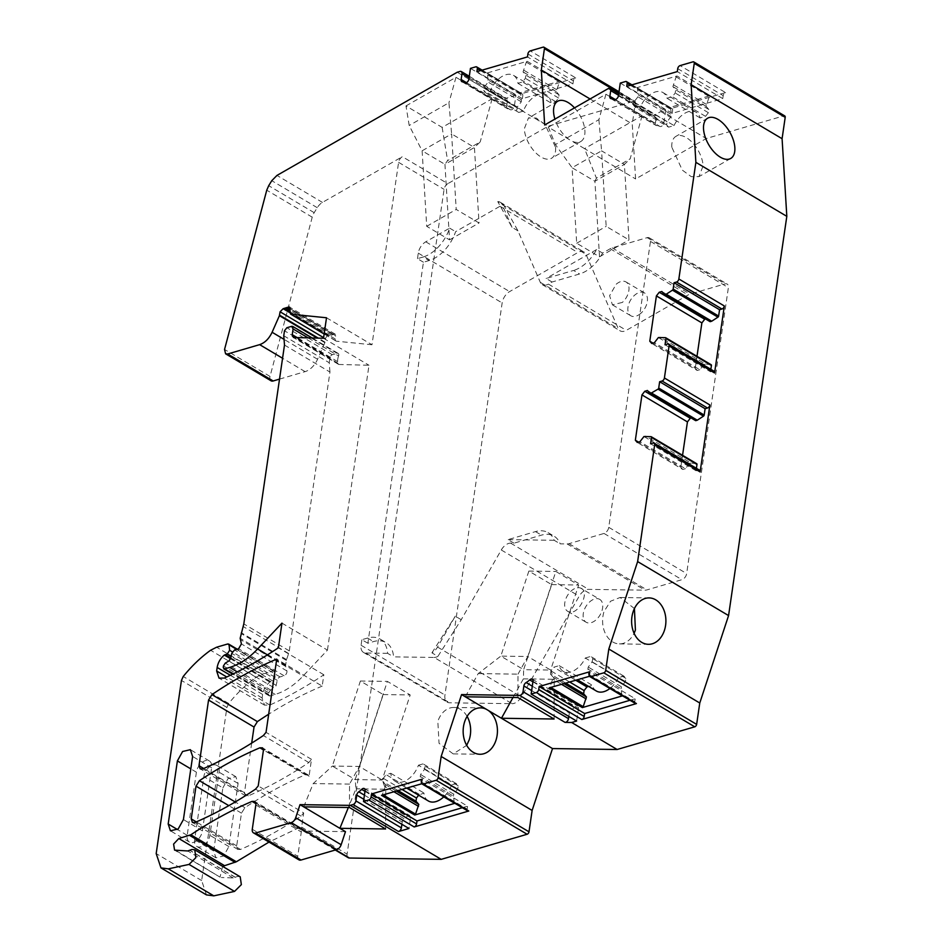 <?xml version="1.0" encoding="UTF-8"?>
<svg xmlns="http://www.w3.org/2000/svg" width="943" height="943" viewBox="0 0 943 943"><rect width="100%" height="100%" fill="white"/><g stroke="black" fill="none" stroke-linecap="round" stroke-linejoin="round"><path stroke-width="0.71" stroke-dasharray="4.71 3.54" d="M461.233 619.716L455.269 616.168L437.54 647.051A11.045 6.849 120.7 0 1 431.929 652.851L437.894 656.387L461.233 619.716L501.275 549.981A11.057 6.849 120.7 0 1 510.634 543.121L513.97 543.168L541.459 535.141A33.146 20.557 120.7 0 1 554.071 536.19A33.146 20.557 120.7 0 1 560.166 543.84L567.132 543.934A11.057 6.86 120.7 0 0 569.042 543.663L604.027 533.443A5.528 3.43 120.7 0 0 608.754 527.337L650.47 241.408A5.528 3.43 120.7 0 0 649.279 237.825A5.528 3.43 120.7 0 0 647.169 237.648L612.184 247.868A11.057 6.86 120.7 0 0 610.204 248.728L602.577 253.089A33.146 20.557 120.7 0 1 579.556 273.977L552.068 282.016L548.425 284.102A11.057 6.849 120.7 0 1 542.237 284.609A11.057 6.849 120.7 0 1 540.315 282.346L517.966 230.846L503.727 205.15A11.057 6.849 120.7 0 0 499.967 206.281L455.61 231.672A33.146 20.557 120.7 0 1 429.077 260.563L423.442 262.213L367.853 643.244L373.499 641.594A33.146 20.557 120.7 0 1 386.1 642.643A33.146 20.557 120.7 0 1 393.573 656.858L434.145 657.448L512.049 703.69L449.634 702.794A11.045 6.849 120.7 0 1 447.336 702.17A11.045 6.849 120.7 0 1 444.943 695.015L502.147 302.927A11.045 6.849 120.7 0 1 509.621 291.587L577.859 252.524A11.045 6.849 120.7 0 1 584.047 252.017A11.045 6.849 120.7 0 1 585.968 254.268L618.219 328.588A11.045 6.849 120.7 0 0 620.14 330.852A11.045 6.849 120.7 0 0 626.329 330.345L688.107 294.97A11.045 6.849 120.7 0 1 690.087 294.11L725.073 283.89A5.528 3.43 120.7 0 1 727.171 284.067A5.528 3.43 120.7 0 1 728.373 287.65L686.657 573.58A5.528 3.43 120.7 0 1 681.919 579.686L646.933 589.905A11.045 6.849 120.7 0 1 645.036 590.177L588.538 589.363A11.045 6.849 120.7 0 0 579.179 596.224L521.408 696.842A11.045 6.849 120.7 0 1 512.049 703.69M437.894 656.387A11.057 6.849 120.7 0 1 434.145 657.448M513.97 543.168L508.006 539.632L535.494 531.604A33.146 20.557 120.7 0 1 548.107 532.642A33.146 20.557 120.7 0 1 554.201 540.292L560.166 543.84M431.929 652.851L455.269 616.168M367.853 643.244L361.888 639.708L367.534 638.057A33.146 20.557 120.7 0 1 380.135 639.095A33.146 20.557 120.7 0 1 387.608 653.322L393.573 656.858M423.442 262.213L417.478 258.665L423.112 257.015L429.077 260.563M417.478 258.665L418.279 253.137A11.045 6.849 120.7 0 1 425.764 241.809L449.646 228.135A33.146 20.557 120.7 0 1 423.112 257.015M449.646 228.135L455.61 231.672M517.966 230.846L512.002 227.298L497.763 201.602L503.727 205.15M552.068 282.016L546.103 278.468L573.592 270.441L579.556 273.977M602.577 253.089L596.613 249.553A33.146 20.557 120.7 0 1 573.592 270.441M281.969 623.123L327.445 650.116L303.092 676.001A60.776 37.685 120.7 0 1 275.179 694.402L270.028 695.899A2.216 1.367 120.7 0 1 269.191 695.828A2.216 1.367 120.7 0 1 268.708 694.402L268.932 692.905A2.758 1.709 120.7 0 1 270.759 690.087L274.378 687.954L228.901 660.96M284.491 345.044L329.956 372.037L289.277 650.882A11.068 6.86 120.7 0 1 288.641 653.511L286.554 659.593A3.324 2.063 120.7 0 0 286.354 660.383L285.646 665.251A3.324 2.063 120.7 0 0 285.694 666.43L286.872 670.921A3.312 2.063 120.7 0 1 284.079 675.766L280.036 676.944A3.312 2.051 120.7 0 0 277.242 680.351L276.169 685.349A2.758 1.709 120.7 0 1 274.378 687.954M329.956 372.037L329.237 362.749L329.967 357.774A2.758 1.709 120.7 0 1 332.337 354.721L337.123 353.33A2.77 1.709 120.7 0 1 338.172 353.413A2.77 1.709 120.7 0 1 338.572 355.959L308.09 337.865M327.445 650.116L368.996 365.259L339.032 364.481A2.805 1.745 120.7 0 1 338.49 364.316A2.805 1.745 120.7 0 1 337.865 363.208L337.7 361.664A11.116 6.896 120.7 0 1 338.572 355.959M206.434 894.883L201.661 880.573L226.909 707.439L228.701 703.478C237.106 693.105 246.217 684.359 256.048 677.263L262.083 674.21L273.211 670.956L274.543 671.911L275.108 677.274L272.716 680.999L269.804 682.072C265.902 685.361 263.51 689.486 262.625 694.449L262.119 697.973L264.5 705.128L269.839 705.058C287.933 696.853 305.945 686.763 323.85 674.775L322.188 686.103L276.723 659.11M323.85 674.775L278.374 647.782M323.52 338.266L368.996 365.259M326.514 317.767L371.99 344.761L398.594 162.349A5.528 3.43 120.7 0 1 402.343 156.679L447.807 183.673A5.528 3.43 120.7 0 0 444.07 189.343L347.083 854.146A5.528 3.43 120.7 0 0 348.285 857.729M345.468 831.643L303.964 831.042A5.528 3.43 120.7 0 1 302.809 830.736A5.528 3.43 120.7 0 1 301.619 827.152L303.693 812.937L258.217 785.943M251.687 743.119L244.461 792.686L245.699 795.868L248.28 795.868C268.566 787.146 288.747 776.042 308.832 762.533L311.508 759.351L309.021 776.36L263.557 749.367M311.508 759.351L266.032 732.357M283.76 335.755L329.237 362.749M322.188 686.103A387.172 240.076 -59.3 0 0 268.684 714.205M309.021 776.36L307.925 774.804L305.355 774.792C285.116 783.374 264.948 794.336 244.885 807.691L241.467 813.149L236.693 845.871L237.895 849.454L240.477 849.454C260.763 840.732 280.943 829.628 301.017 816.131L303.693 812.937M298.943 859.851A5.528 3.43 120.7 0 1 297.752 856.268L301.3 831.974A5.528 3.43 120.7 0 0 301.206 829.946L300.098 828.402L297.54 828.39L269.014 842.075M222.607 866.358L220.049 877.131L175.881 850.515M240.217 876.813L237.459 876.448L233.227 877.957L221.357 877.509M236.563 649.373L273.211 670.956L227.746 643.963M222.866 787.9L228.076 778.494L235.821 776.667L238.084 783.456L228.878 846.555L223.668 855.961L215.923 857.8L213.66 851.01L222.866 787.9L203.853 776.619L194.647 839.73A10.479 6.495 -59.3 0 0 196.91 846.508A10.479 6.495 -59.3 0 0 204.655 844.68A10.479 6.495 -59.3 0 0 209.876 835.274L219.082 772.176A10.479 6.495 -59.3 0 0 216.819 765.386A10.479 6.495 -59.3 0 0 209.075 767.213A10.479 6.495 -59.3 0 0 203.853 776.619M371.99 344.761L336.557 341.201A3.312 2.051 120.7 0 1 335.991 341.024A3.312 2.051 120.7 0 1 335.26 338.997L335.637 335.743L290.161 308.75M271.054 380.795A5.528 3.43 120.7 0 1 270.028 376.434L312.227 217.173A11.092 6.872 120.7 0 1 314.184 212.67L317.249 207.684A11.151 6.907 120.7 0 1 322.447 202.415L402.343 156.679M279.517 379.11L305.108 371.636A16.573 10.279 120.7 0 0 317.567 359.259L324.875 342.674A2.77 1.709 120.7 0 0 325.064 342.156L325.547 338.785A2.77 1.709 120.7 0 1 328.612 335.696A5.552 3.442 120.7 0 0 330.003 335.602L331.688 335.107A5.54 3.442 120.7 0 0 332.903 334.541L333.374 334.246A2.77 1.709 120.7 0 1 335.024 334.058A2.77 1.709 120.7 0 1 335.637 335.743M543.121 47.15L634.061 101.137L548.154 126.232L447.807 183.673M634.061 101.137A2.216 1.367 120.7 0 1 634.898 101.207A2.216 1.367 120.7 0 1 635.382 102.634L632.258 124.016L635.606 178.958L706.26 138.515L783.881 115.836A2.216 1.367 120.7 0 1 784.729 115.906M599.088 599.053A13.308 8.251 120.7 0 1 599.724 599.371A13.308 8.251 120.7 0 1 600.314 614.53A13.308 8.251 120.7 0 1 586.782 622.569A13.308 8.251 120.7 0 1 586.145 622.25A13.308 8.251 120.7 0 1 585.556 607.103A13.308 8.251 120.7 0 1 599.088 599.053M640.757 313.394A13.308 8.251 120.7 0 1 630.855 315.775A13.308 8.251 120.7 0 1 634.521 295.289A13.308 8.251 120.7 0 1 644.434 292.896A13.308 8.251 120.7 0 1 640.757 313.394M235.267 877.379L189.791 850.386M401.895 824.288L402.225 822.072A3.312 2.051 120.7 0 1 404.252 818.807A14.923 9.253 120.7 0 0 407.117 816.402A3.312 2.051 120.7 0 1 409.828 815.589A3.312 2.051 120.7 0 1 410.547 817.734L408.967 828.496M462.329 807.715L467.575 806.182L422.099 779.189M454.962 803.271L454.88 803.295A1.108 0.684 120.7 0 0 454.962 803.271L421.981 783.692M467.74 810.933A2.758 1.709 120.7 0 1 467.139 809.141L467.575 806.182M568.829 716.432L569.336 712.955A3.312 2.051 120.7 0 1 571.611 709.537A14.923 9.253 120.7 0 0 575.147 706.896A3.312 2.051 120.7 0 1 577.753 706.166A3.312 2.051 120.7 0 1 578.472 708.323L576.609 721.053M629.971 700.272L635.217 698.739L589.74 671.746M635.382 703.49A2.758 1.709 120.7 0 1 634.78 701.698L635.217 698.739M696.417 468.317L696.064 470.769L698.468 470.074A2.758 1.709 120.7 0 1 699.517 470.156M696.064 470.769L650.587 443.776M696.571 463.673L691.042 463.048L645.566 436.055M691.042 463.048L689.427 463.52L643.963 436.526M689.427 463.52L685.408 468.695L639.932 441.701M685.408 468.695L682.803 469.461L637.327 442.467M682.803 469.461L680.822 467.209L638.541 442.114M680.822 467.209L682.555 455.304M691.16 417.985L692.881 417.478L647.405 390.485M692.881 417.478L695.686 420.672M665.027 344.784L710.503 371.778L712.908 371.082A2.758 1.709 120.7 0 1 713.957 371.165M710.503 371.778L710.857 369.326M711.01 364.682L705.482 364.057L660.006 337.064M705.482 364.057L703.879 364.528L658.403 337.535M703.879 364.528L699.847 369.703L654.383 342.71M699.847 369.703L697.242 370.469L651.766 343.476M697.242 370.469L695.262 368.218L652.98 343.122M695.262 368.218L696.995 356.324M705.6 318.993L707.321 318.486L661.845 291.493M707.321 318.486L710.126 321.681M620.27 83.078L665.746 110.072L660.784 111.522L706.26 138.515M725.568 92.591L670.968 108.539A2.758 1.709 120.7 0 1 672.017 108.634A2.758 1.709 120.7 0 1 672.618 110.414L672.182 113.372L722.762 98.591L723.198 95.644A2.758 1.709 120.7 0 1 725.568 92.591L680.092 65.597M722.762 98.591L677.298 71.597M672.182 113.372L626.706 86.379M637.374 88.206A1.108 0.684 120.7 0 0 636.714 87.746L676.98 75.982L710.15 95.679L669.884 107.443A1.108 0.684 120.7 0 1 670.556 107.903L671.404 114.539L638.234 94.854L637.374 88.206L670.556 107.903M665.746 110.072L663.884 122.802A3.312 2.051 120.7 0 1 662.269 125.749A3.312 2.051 120.7 0 1 659.829 126.386A14.923 9.253 120.7 0 0 656.8 125.655A3.312 2.051 120.7 0 1 656.069 125.466A3.312 2.051 120.7 0 1 655.361 123.321L656.187 117.616A3.312 2.051 120.7 0 0 655.479 115.47A3.312 2.051 120.7 0 0 653.617 115.624L660.784 111.522M574.511 107.879A23.21 12.271 -119.8 0 1 584.884 130.688A23.21 12.271 -119.8 0 1 580.758 141.533A23.21 12.271 -119.8 0 1 571.423 140.849L548.39 127.175L605.936 94.241L642.089 115.694L584.542 148.64L635.606 178.958M605.936 94.241L598.911 119.667L555.392 144.574L548.402 127.175L544.665 124.971M569.36 139.623A23.21 12.271 -119.8 0 1 569.348 139.611A23.21 12.271 -119.8 0 1 554.908 119.101M642.089 115.694L630.16 158.848L596.424 178.168L584.554 148.64L571.423 140.849A23.21 12.271 -119.8 0 1 571.411 140.837M590.082 98.968L632.258 124.016M457.214 72.246L548.154 126.232M515.927 95.373L505.483 98.426A3.312 2.051 120.7 0 1 506.745 98.52A3.312 2.051 120.7 0 1 507.464 100.677L506.615 106.488A3.312 2.051 120.7 0 0 507.334 108.634A3.312 2.051 120.7 0 0 507.829 108.81A14.923 9.253 120.7 0 1 510.08 109.577A14.923 9.253 120.7 0 1 510.222 109.671A3.312 2.051 120.7 0 0 510.257 109.694A3.312 2.051 120.7 0 0 512.709 109.105A3.312 2.051 120.7 0 0 514.359 106.135L515.927 95.373L470.451 68.379M575.737 77.892L521.137 93.852A2.758 1.709 120.7 0 1 522.198 93.935A2.758 1.709 120.7 0 1 522.787 95.726L522.363 98.673L572.943 83.903L573.379 80.945A2.758 1.709 120.7 0 1 575.737 77.892L530.272 50.898M572.943 83.903L527.467 56.91M522.363 98.673L476.887 71.68M490.23 91.412L523.4 111.097A19.886 12.33 120.7 0 1 546.657 95.043A19.886 12.33 120.7 0 1 551.101 103.011L555.722 101.655L558.562 98.001L559.022 94.807L556.229 91.612L559.47 81.888A1.108 0.684 120.7 0 1 560.331 80.98L520.064 92.744A1.108 0.684 120.7 0 1 520.725 93.204L521.302 101.82L517.271 106.995L516.811 110.201L483.629 90.504L485.61 92.756L490.23 91.412A19.886 12.33 120.7 0 1 513.487 75.346A19.886 12.33 120.7 0 1 517.919 83.314L522.552 81.97L525.381 78.316L525.852 75.11L523.047 71.916L526.3 62.191A1.108 0.684 120.7 0 1 527.161 61.295L486.894 73.059A1.108 0.684 120.7 0 1 487.555 73.507L488.12 82.124L484.101 87.31L483.629 90.504M405.985 105.922L455.976 77.302L492.128 98.756L442.137 127.388L405.985 105.922L409.203 125.49L422.122 150.797L426.719 226.32L449.552 239.864L444.943 164.353L474.435 147.473L480.199 141.933L447.607 160.593L444.955 164.353L422.122 150.797L451.603 133.918L456.212 209.429L479.044 222.984L474.435 147.473L451.603 133.918L448.939 102.752L409.203 125.49M325.064 342.156L318.274 338.124M196.403 772.199L187.197 835.298A10.479 6.495 -59.3 0 0 189.46 842.087A10.479 6.495 -59.3 0 0 197.205 840.26A10.479 6.495 -59.3 0 0 202.415 830.854L211.621 767.743A10.479 6.495 -59.3 0 0 209.358 760.966A10.479 6.495 -59.3 0 0 201.613 762.793A10.479 6.495 -59.3 0 0 196.403 772.199L190.804 768.875M244.461 792.686L203.7 768.486M596.613 249.553L546.103 278.468M512.002 227.298L502.1 204.49L585.968 254.268M497.763 201.602A11.045 6.849 120.7 0 1 500.191 202.226A11.045 6.849 120.7 0 1 502.1 204.49M387.608 653.322L365.778 653.016A11.045 6.849 120.7 0 1 363.468 652.391A11.045 6.849 120.7 0 1 361.075 645.236L361.888 639.708M554.201 540.292L508.006 539.632M580.64 588.102C590.884 591.52 577.823 616.474 568.334 611.618A13.308 8.251 120.7 0 1 567.686 611.3A13.308 8.251 120.7 0 1 567.097 596.153A13.308 8.251 120.7 0 1 580.64 588.102L599.724 599.371M622.309 302.444L612.408 304.825L609.614 295.701L616.074 284.338A13.308 8.251 120.7 0 1 625.987 281.945A13.308 8.251 120.7 0 1 622.309 302.444M349.452 807.514L349.547 784.093L359.33 766.447L387.361 681.4L410.193 694.956L382.163 780.002L355.193 779.613L332.36 766.07L360.391 681.023L383.223 694.567L355.193 779.613L355.959 788.808L348.356 807.503M303.729 806.854L313.206 783.574L332.36 766.07L359.33 766.447L382.163 780.002L385.77 789.244L355.959 788.808M349.547 784.093L313.206 783.574M385.604 828.98L385.77 789.244M454.337 802.976A1.108 0.684 120.7 0 1 454.302 802.811L453.442 796.163L420.272 776.478L421.12 783.114L454.302 802.811M421.792 783.574A1.108 0.684 120.7 0 1 421.12 783.114M428.358 800.972A19.886 12.33 120.7 0 1 423.926 793.004L418.645 795.208M419.305 794.348L386.135 774.663L390.756 773.307A19.886 12.33 120.7 0 0 395.188 781.287A19.886 12.33 120.7 0 0 418.444 765.221L451.614 784.918L456.235 783.562L458.215 785.814L457.756 789.02L453.724 794.195L453.442 796.163M451.614 784.918A19.886 12.33 120.7 0 1 443.788 796.847M393.856 791.731L385.345 786.686L382.386 794.442A1.108 0.684 120.7 0 1 381.526 795.338M418.444 765.221L423.065 763.877L425.045 766.117L424.574 769.323L420.554 774.509L420.272 776.478M385.345 786.686L385.628 784.706L382.823 781.523L383.294 778.317L386.135 774.663M513.016 697.478L523.389 678.854L523.66 669.671L500.827 656.116L478.219 673.573L465.3 696.794M467.103 716.385A23.21 17.151 90.8 0 0 453.842 707.474A23.21 17.151 90.8 0 0 437.847 721.383L439.025 743.273L453.17 753.881L466.691 745.359M517.919 697.549L518.013 674.151L478.219 673.573M554.083 719.014L554.236 679.29L523.389 678.854M518.013 674.151L527.809 656.505L500.827 656.116L528.858 571.069L551.69 584.625L523.66 669.671L550.629 670.06L527.809 656.505L555.828 571.458L578.66 585.014L550.629 670.06L554.236 679.29M621.979 695.533A1.108 0.684 120.7 0 1 621.932 695.368L621.083 688.732L587.913 669.035L588.762 675.671L621.932 695.368M589.434 676.131A1.108 0.684 120.7 0 1 588.762 675.671M575.595 680.174L553.777 667.22L559.187 665.64A19.886 12.33 120.7 0 0 563.195 671.333A19.886 12.33 120.7 0 0 585.297 658.014L618.467 677.699L623.877 676.119L625.857 678.371L625.386 681.577L621.366 686.752L621.083 688.732M618.467 677.699A19.886 12.33 120.7 0 1 609.897 688.508M596.365 691.019A19.886 12.33 120.7 0 1 592.357 685.337L588.621 686.421M565.635 683.086L550.464 674.08L553.27 677.274L550.028 686.999A1.108 0.684 120.7 0 1 549.156 687.895M550.464 674.08L550.936 670.874L553.777 667.22M585.297 658.014L590.707 656.434L592.687 658.685L592.216 661.88L588.196 667.066L587.913 669.035M634.427 608.541L620.081 597.497L610.557 601.221L604.086 611.406A23.21 17.151 90.8 0 0 619.41 643.904A23.21 17.151 90.8 0 0 634.073 633.272M671.817 147.191A23.21 12.271 -119.8 0 1 675.942 136.346A23.21 12.271 -119.8 0 1 692.645 142.864A23.21 12.271 -119.8 0 1 703.124 165.768L698.987 176.612L691.266 176.659L682.284 170.094L671.817 147.191M640.839 105.875L674.021 125.572L668.611 127.152L635.429 107.455L640.839 105.875A19.886 12.33 120.7 0 1 662.941 92.555A19.886 12.33 120.7 0 1 666.96 98.249L672.371 96.669L675.212 93.003L675.671 89.809L672.878 86.615L676.119 76.89A1.108 0.684 120.7 0 1 676.98 75.982M635.429 107.455L633.46 105.203L633.92 101.997L637.951 96.823L638.234 94.854M668.611 127.152L666.63 124.9L667.102 121.694L671.121 116.508L671.404 114.539M674.021 125.572A19.886 12.33 120.7 0 1 696.123 112.241A19.886 12.33 120.7 0 1 700.13 117.934L705.541 116.354L708.382 112.7L708.853 109.494L706.048 106.311L709.289 96.587A1.108 0.684 120.7 0 1 710.15 95.679M596.424 178.168L594.915 181.268L572.083 167.724L576.692 243.235L599.512 256.791L594.915 181.268L624.407 164.388L601.575 150.833L606.172 226.355L629.005 239.899L624.407 164.388L630.16 158.848M598.911 119.667L601.575 150.833L572.083 167.724L555.392 144.574M555.604 147.462A23.21 12.271 -119.8 0 1 551.478 158.306A23.21 12.271 -119.8 0 1 534.764 151.776A23.21 12.271 -119.8 0 1 524.284 128.873L528.422 118.028L536.143 117.981L545.125 124.547L555.604 147.462M523.4 111.097L518.78 112.453L516.811 110.201M442.137 127.388L447.607 160.593M492.128 98.756L480.199 141.933M455.976 77.302L448.939 102.752M390.756 773.307L423.926 793.004M401.918 789.385L383.294 778.317M397.993 790.529L382.823 781.523M396.272 791.036L385.628 784.706M453.724 794.195L420.554 774.509M457.756 789.02L424.574 769.323M458.215 785.814L425.045 766.117M456.235 783.562L423.065 763.877M621.366 686.752L588.196 667.066M625.386 681.577L592.216 661.88M625.857 678.371L592.687 658.685M623.877 676.119L590.707 656.434M559.187 665.64L592.357 685.337M569.56 681.942L550.936 670.874M563.914 683.592L553.27 677.274M561.498 684.3L552.987 679.243M706.331 104.343L673.161 84.646M706.048 106.311L672.878 86.615M708.853 109.494L675.671 89.809M708.382 112.7L675.212 93.003M705.541 116.354L672.371 96.669M700.13 117.934L666.96 98.249M666.63 124.9L633.46 105.203M667.102 121.694L633.92 101.997M671.121 116.508L637.951 96.823M517.919 83.314L551.101 103.011M555.722 101.655L522.552 81.97M558.562 98.001L525.381 78.316M559.022 94.807L525.852 75.11M556.229 91.612L523.047 71.916M556.511 89.644L523.341 69.947M521.585 99.84L488.415 80.155M521.302 101.82L488.12 82.124M517.271 106.995L484.101 87.31M518.78 112.453L485.61 92.756M383.223 694.567L410.193 694.956M360.391 681.023L387.361 681.4M551.69 584.625L578.66 585.014M528.858 571.069L555.828 571.458M599.512 256.791L629.005 239.899M576.692 243.235L606.172 226.355M449.552 239.864L479.044 222.984M426.719 226.32L456.212 209.429M535.494 531.604L541.459 535.141M367.534 638.057L373.499 641.594M267.458 654.843L303.092 676.001M398.594 162.349L444.07 189.343M301.619 827.152L347.083 854.146M275.179 694.402L237.271 671.887M270.028 695.899L233.074 673.974M268.708 694.402L223.232 667.408M268.932 692.905L223.456 665.911M270.759 690.087L225.294 663.094M276.169 685.349L230.705 658.355M277.242 680.351L231.766 653.358M280.036 676.944L234.559 649.951M284.079 675.766L238.603 648.772M286.872 670.921L241.396 643.928M285.694 666.43L240.217 639.437M285.646 665.251L240.17 638.258M286.354 660.383L240.878 633.39M286.554 659.593L241.078 632.6M288.641 653.511L243.164 626.517M289.277 650.882L243.813 623.889M329.967 357.774L284.491 330.781M332.337 354.721L286.861 327.728M337.123 353.33L291.646 326.337M337.7 361.664L297.128 337.582M337.865 363.208L294.581 337.511M339.032 364.481L293.568 337.488M269.839 705.058L224.363 678.064M324.168 333.857L336.557 341.201M303.964 831.042L335.72 849.891M301.017 816.131L255.541 789.138M305.355 774.792L263.474 749.933M308.832 762.533L263.356 735.54M335.26 338.997L289.796 312.003M262.119 697.973L226.744 676.98M262.625 694.449L230.351 675.282M269.804 682.072L230.587 658.792M270.676 681.6L230.799 657.919M272.716 680.999L231.141 656.316M275.108 677.274L232.343 651.896M262.083 674.21L216.607 647.216M256.048 677.263L210.584 650.269M228.701 703.478L183.225 676.485M226.909 707.439L181.445 680.445M201.661 880.573L156.184 853.58M235.373 877.308L189.897 850.315M233.227 877.957L187.751 850.963M297.54 828.39L255.859 803.648M301.206 829.946L255.73 802.953M255.824 804.98L301.3 831.974M252.276 829.274L297.752 856.268M363.821 799.275L402.225 822.072M364.422 795.161L404.252 818.807M364.976 791.389L407.117 816.402M365.071 790.741L410.547 817.734M421.674 782.148L467.139 809.141M531.652 690.582L569.336 712.955M532.288 686.186L571.611 709.537M532.925 681.824L575.147 706.896M532.995 681.329L578.472 708.323M622.604 695.828L589.623 676.249M589.316 674.705L634.78 701.698M652.992 443.08L698.468 470.074M667.432 344.089L712.908 371.082M692.94 61.849L783.881 115.836M670.968 108.539L625.492 81.546M677.722 68.65L723.198 95.644M636.714 87.746L669.884 107.443M630.337 85.318L672.618 110.414M618.419 95.809L663.884 122.802M614.365 99.392L659.829 126.386M611.323 98.661L656.8 125.655M615.272 99.534L655.361 123.321M618.502 95.243L656.187 117.616M608.141 88.63L653.617 115.624M618.856 92.827L635.382 102.634M505.483 98.426L460.019 71.432M521.137 93.852L475.673 66.859M527.903 53.951L573.379 80.945M527.161 61.295L560.331 80.98M486.894 73.059L520.064 92.744M480.517 70.631L522.787 95.726M468.883 79.141L514.359 106.135M464.816 82.713L510.222 109.671M462.353 81.817L507.829 108.81M466.443 82.642L506.615 106.488M469.06 77.88L507.464 100.677M322.447 202.415L276.971 175.422M317.249 207.684L271.773 180.691M314.184 212.67L268.708 185.677M312.227 217.173L266.751 190.18M270.028 376.434L224.552 349.44M305.108 371.636L282.558 358.246M317.567 359.259L284.043 339.362M324.875 342.674L317.178 338.101M325.547 338.785L323.614 337.641M328.612 335.696L289.772 312.64M330.003 335.602L289.819 311.744M331.688 335.107L289.984 310.341M332.903 334.541L290.114 309.139M333.374 334.246L290.173 308.609M244.885 807.691L235.22 801.963M240.477 849.454L195.001 822.461M236.693 845.871L196.309 821.895M241.467 813.149L228.831 805.652M211.621 767.743L192.62 756.463M202.415 830.854L183.413 819.561M187.197 835.298L177.484 829.545M248.28 795.868L202.804 768.875M213.66 851.01L194.647 839.73M228.878 846.555L209.876 835.274M238.084 783.456L219.082 772.176M612.184 247.868L690.087 294.11M647.169 237.648L725.073 283.89M610.204 248.728L688.107 294.97M548.425 284.102L626.329 330.345M540.315 282.346L618.219 328.588M499.967 206.281L577.859 252.524M425.764 241.809L509.621 291.587M418.279 253.137L502.147 302.927M361.075 645.236L444.943 695.015M365.778 653.016L449.634 702.794M437.54 647.051L521.408 696.842M501.275 549.981L579.179 596.224M510.634 543.121L588.538 589.363M567.132 543.934L645.036 590.177M569.042 543.663L646.933 589.905M604.027 533.443L681.919 579.686M608.754 527.337L686.657 573.58M650.47 241.408L728.373 287.65M382.386 794.442L383.117 794.878M550.028 686.999L550.759 687.435M676.119 76.89L709.289 96.587M526.3 62.191L559.47 81.888M487.555 73.507L520.725 93.204M548.107 532.642L554.071 536.19M380.135 639.095L386.1 642.643M269.191 695.828L232.685 674.162M338.172 353.413L312.157 337.971M338.49 364.316L293.014 337.323M302.809 830.736L335.295 850.02M307.925 774.804L262.449 747.811M335.991 341.024L324.144 333.999M264.5 705.128L219.035 678.135M274.059 671.027L237.247 649.173M220.049 877.131L174.573 850.138M300.098 828.402L254.634 801.409M364.352 788.596L409.828 815.589M532.288 679.172L577.753 706.166M631.951 84.846L672.017 108.634M610.604 98.473L656.069 125.466M618.726 93.652L655.479 115.47M619.009 91.766L634.898 101.207M482.132 70.147L522.198 93.935M464.781 82.701L510.257 109.694M464.852 82.736L510.08 109.577M461.858 81.64L507.334 108.634M469.296 76.289L506.745 98.52M335.024 334.058L289.548 307.064M237.895 849.454L192.419 822.461M209.358 760.966L190.356 749.673M189.46 842.087L170.447 830.807M245.699 795.868L200.222 768.875M215.923 857.8L196.91 846.508M235.821 776.667L216.819 765.386M542.237 284.609L620.14 330.852M500.191 202.226L584.047 252.017M363.468 652.391L447.336 702.17M649.279 237.825L727.171 284.067M567.686 611.3L586.145 622.25M612.396 304.825L630.855 315.775M625.987 281.945L644.434 292.896M453.842 707.474L480.624 707.863M453.17 753.881L479.963 754.27M620.081 597.497L649.09 597.909M619.41 643.904L648.43 644.317M707.663 118.181L675.942 136.346M730.719 158.459L698.999 176.612M637.138 87.782L670.308 107.478M580.758 141.533L551.478 158.306M557.702 101.255L528.41 118.028M487.307 73.094L520.489 92.779M395.188 781.287L406.551 788.03M563.195 671.333L577.269 679.691M662.941 92.555L696.123 112.241M513.487 75.346L546.657 95.043"/><path stroke-width="1.41" d="M231.141 656.316L227.239 654.006L224.328 655.079C220.426 658.367 218.045 662.493 217.161 667.455L216.642 670.98L219.035 678.135L224.363 678.064C242.469 669.86 260.468 659.77 278.374 647.782L281.969 623.123L257.616 649.008L267.458 654.843M267.164 724.637L276.723 659.11C255.011 668.198 233.416 680.033 211.927 694.614L208.556 700.048L198.985 765.692L200.222 768.875L202.804 768.875C223.09 760.152 243.282 749.048 263.356 735.54L266.032 732.357L267.164 724.637M308.09 337.865L293.096 328.966L292.236 334.671L293.568 337.488L323.52 338.266L326.514 317.767L291.081 314.208L324.168 333.857M263.557 749.367L258.217 785.943L255.541 789.138C235.467 802.634 215.287 813.738 195.001 822.461L192.419 822.461L191.229 818.878L196.003 786.156L199.409 780.698C219.483 767.343 239.64 756.38 259.891 747.799L262.449 747.811L263.557 749.367M290.173 308.609L287.898 307.253L289.548 307.064L290.527 314.031L324.144 333.999M293.096 328.966L291.646 326.337L292.695 326.419L312.157 337.971M232.685 674.162L223.715 668.835L224.552 668.905L223.232 667.408L223.456 665.911L225.294 663.094L228.901 660.96L230.705 658.355L231.766 653.358L234.559 649.951L238.603 648.772L241.396 643.928L240.17 638.258L243.813 623.889L284.491 345.044L283.76 335.755L284.491 330.781L286.861 327.728L291.646 326.337M237.271 671.887L229.715 667.408L224.552 668.905L233.074 673.974M229.715 667.408C239.439 664.473 248.752 658.332 257.616 649.008M227.239 654.006L229.632 650.281L229.078 644.918L227.746 643.963L236.563 649.373M234.512 891.418L189.048 864.425L195.873 857.635L194.741 849.82L240.217 876.813L241.349 884.628L234.512 891.418L213.79 895.85L206.434 894.883L160.958 867.89L156.184 853.58L181.445 680.445L183.225 676.485C191.629 666.112 200.753 657.365 210.584 650.269L216.607 647.216L227.746 643.963M160.958 867.89L168.314 868.857L189.048 864.425M194.741 849.82L191.983 849.454L187.751 850.963L174.573 850.138L173.595 844.079L178.816 838.527L190.863 834.779C211.173 821.2 231.577 810.072 252.064 801.397L254.634 801.409L255.73 802.953A5.528 3.43 120.7 0 1 255.824 804.98L252.276 829.274A5.528 3.43 120.7 0 0 253.478 832.858L298.943 859.851A5.528 3.43 120.7 0 0 301.053 860.028L336.722 849.608A5.528 3.43 120.7 0 0 341.154 844.728L345.468 831.643L303.729 806.854L300.004 804.65L295.689 817.734A5.528 3.43 120.7 0 1 291.246 822.614L255.577 833.034A5.528 3.43 120.7 0 1 253.478 832.858M300.004 804.65L350.266 805.369L353.059 804.544A3.312 2.051 120.7 0 0 355.9 800.89L356.749 795.079A3.312 2.051 120.7 0 1 358.776 791.814L364.422 795.161M355.9 800.89L401.376 827.883A3.312 2.051 120.7 0 1 398.535 831.537L408.967 828.496L363.503 801.503L365.071 790.741A3.312 2.051 120.7 0 0 364.352 788.596A3.312 2.051 120.7 0 0 361.652 789.409A14.923 9.253 120.7 0 1 358.776 791.814M363.503 801.503L368.725 799.97A2.758 1.709 120.7 0 0 371.082 796.929L371.518 793.971L422.099 779.189L421.674 782.148A2.758 1.709 120.7 0 0 422.264 783.939L467.74 810.933A2.758 1.709 120.7 0 0 468.789 811.015L423.313 784.022A2.758 1.709 120.7 0 1 422.264 783.939M423.313 784.022L436.161 780.274L527.113 834.26A2.216 1.367 120.7 0 0 528.999 831.82L532.123 810.45L552.515 748.565L617.123 749.496L694.755 726.817A2.216 1.367 120.7 0 0 696.641 724.377L699.765 703.006L728.574 615.579L786.816 216.336L782.089 138.704L785.201 117.333A2.216 1.367 120.7 0 0 784.729 115.906L693.777 61.92A2.216 1.367 120.7 0 1 694.26 63.346L691.136 84.717L695.875 162.349L678.854 278.987A2.758 1.709 120.7 0 1 676.485 282.028L721.961 309.021L719.556 309.728L674.08 282.735L673.161 289.065A1.108 0.684 120.7 0 1 672.465 290.161L717.941 317.154L711.729 321.209L666.253 294.216L672.465 290.161M488.333 710.468L461.563 694.578L441.171 756.463L438.059 777.834A2.216 1.367 120.7 0 1 436.161 780.274M461.563 694.578L519.628 695.415L565.093 722.409L571.647 722.503L617.123 749.496M571.647 722.503L576.609 721.053L531.145 694.06L532.995 681.329A3.312 2.051 120.7 0 0 532.288 679.172A3.312 2.051 120.7 0 0 529.671 679.903A14.923 9.253 120.7 0 1 526.147 682.543A3.312 2.051 120.7 0 0 523.872 685.962L523.035 691.667A3.312 2.051 120.7 0 1 519.628 695.415M531.145 694.06L536.355 692.527A2.758 1.709 120.7 0 0 538.724 689.486L539.16 686.528L589.74 671.746L589.316 674.705A2.758 1.709 120.7 0 0 589.905 676.496L635.382 703.49A2.758 1.709 120.7 0 0 636.431 703.572L590.955 676.579A2.758 1.709 120.7 0 1 589.905 676.496M590.955 676.579L603.803 672.83L694.755 726.817M638.541 442.114L635.346 440.216L637.327 442.467L639.932 441.701L643.963 436.526L651.094 436.68A1.108 0.684 120.7 0 1 651.507 437.458L650.587 443.776L652.992 443.08A2.758 1.709 120.7 0 1 654.053 443.163A2.758 1.709 120.7 0 1 654.642 444.955L637.633 561.592L608.813 649.02L605.701 670.39A2.216 1.367 120.7 0 1 603.803 672.83M635.346 440.216L641.959 394.905L644.8 391.251L647.405 390.485L650.21 393.679L658.025 389.153L703.502 416.146L697.29 420.201L651.813 393.207M658.721 388.056L704.185 415.05L705.116 408.72L659.64 381.726L658.721 388.056A1.108 0.684 120.7 0 1 658.025 389.153M659.64 381.726L662.045 381.019L707.521 408.013L705.116 408.72M652.98 343.122L649.786 341.225L651.766 343.476L654.383 342.71L658.403 337.535L665.534 337.688A1.108 0.684 120.7 0 1 665.947 338.466L665.027 344.784L667.432 344.089A2.758 1.709 120.7 0 1 668.493 344.171A2.758 1.709 120.7 0 1 669.082 345.963L664.414 377.978A2.758 1.709 120.7 0 1 662.045 381.019M649.786 341.225L656.399 295.913L659.24 292.259L661.845 291.493L664.65 294.688L666.253 294.216M674.08 282.735L676.485 282.028M279.517 379.11L273.164 380.972A5.528 3.43 120.7 0 1 271.054 380.795L225.589 353.802L224.552 349.44L266.751 190.18L268.708 185.677L271.773 180.691L276.971 175.422L457.214 72.246L460.019 71.432A3.312 2.051 120.7 0 1 461.268 71.527A3.312 2.051 120.7 0 1 461.987 73.684L461.139 79.495A3.312 2.051 120.7 0 0 461.858 81.64A3.312 2.051 120.7 0 0 462.353 81.817A14.923 9.253 120.7 0 1 464.604 82.583A14.923 9.253 120.7 0 1 464.746 82.678A3.312 2.051 120.7 0 0 464.781 82.701A3.312 2.051 120.7 0 0 467.233 82.112A3.312 2.051 120.7 0 0 468.883 79.141L470.451 68.379L475.673 66.859A2.758 1.709 120.7 0 1 476.722 66.941A2.758 1.709 120.7 0 1 477.323 68.733L476.887 71.68L522.316 58.419L527.467 56.91L527.903 53.951A2.758 1.709 120.7 0 1 530.272 50.898L543.121 47.15A2.216 1.367 120.7 0 1 543.958 47.221A2.216 1.367 120.7 0 1 544.429 48.647L541.317 70.03L544.665 124.971L608.141 88.63A3.312 2.051 120.7 0 1 610.003 88.477A3.312 2.051 120.7 0 1 610.722 90.622L609.885 96.327A3.312 2.051 120.7 0 0 610.604 98.473A3.312 2.051 120.7 0 0 611.323 98.661A14.923 9.253 120.7 0 1 614.365 99.392A3.312 2.051 120.7 0 0 616.793 98.756A3.312 2.051 120.7 0 0 618.419 95.809L620.27 83.078L625.492 81.546A2.758 1.709 120.7 0 1 626.541 81.64A2.758 1.709 120.7 0 1 627.142 83.42L626.706 86.379L677.298 71.597L677.722 68.65A2.758 1.709 120.7 0 1 680.092 65.597L692.94 61.849A2.216 1.367 120.7 0 1 693.777 61.92M225.589 353.802L227.687 353.979L259.643 344.643C264.889 342.828 269.038 338.702 272.103 332.266L279.399 315.681L280.083 311.791L283.136 308.703L287.898 307.253M192.62 756.463L190.356 749.673L182.6 751.5L177.39 760.907L168.184 824.017L170.447 830.807L178.192 828.968L183.413 819.561L192.62 756.463M268.684 714.205A387.172 240.076 -59.3 0 0 257.404 721.607L254.032 727.041L251.687 743.119M269.014 842.075L236.339 861.772L190.863 834.779M222.607 866.358L236.339 861.772M335.72 849.891L349.429 858.036L441.206 859.356L527.113 834.26M349.429 858.036A5.528 3.43 120.7 0 1 348.285 857.729L335.295 850.02M350.266 805.369L441.206 859.356M348.356 807.503L339.881 828.319L385.604 828.98L349.452 807.514L303.729 806.854M371.082 796.929L416.558 823.923A2.758 1.709 120.7 0 1 414.189 826.964L468.789 811.015M401.376 827.883L401.895 824.288M416.558 823.923L416.995 820.964L371.518 793.971M416.995 820.964L462.329 807.715M421.545 783.645L454.538 803.236A1.108 0.684 120.7 0 0 454.868 803.295L414.696 815.035L381.526 795.338L421.981 783.692M441.171 756.463L532.123 810.45M465.3 696.794L517.919 697.549L554.083 719.014L501.452 718.26L552.515 748.565M513.016 697.478L501.452 718.26L488.321 710.468A23.21 17.151 90.8 0 1 495.947 740.361A23.21 17.151 90.8 0 1 479.963 754.27A23.21 17.151 90.8 0 1 464.64 721.772A23.21 17.151 90.8 0 1 480.624 707.863A23.21 17.151 90.8 0 1 486.246 709.23M523.035 691.667L568.511 718.66A3.312 2.051 120.7 0 1 565.093 722.409M568.511 718.66L568.829 716.432M538.724 689.486L584.2 716.48A2.758 1.709 120.7 0 1 581.831 719.521L636.431 703.572M584.2 716.48L584.636 713.521L539.16 686.528M584.636 713.521L629.971 700.272M550.759 687.435L583.198 706.684A1.108 0.684 120.7 0 1 582.338 707.592L622.51 695.851A1.108 0.684 120.7 0 1 621.979 695.533M582.338 707.592L549.156 687.895L589.623 676.249M608.813 649.02L699.765 703.006M637.633 561.592L728.574 615.579M664.414 630.407A23.21 17.151 90.8 0 0 649.09 597.909A23.21 17.151 90.8 0 0 633.107 611.818A23.21 17.151 90.8 0 0 648.43 644.317A23.21 17.151 90.8 0 0 664.414 630.407M695.875 162.349L786.816 216.336M668.493 344.171L713.957 371.165A2.758 1.709 120.7 0 1 714.558 372.956L724.33 305.98A2.758 1.709 120.7 0 1 721.961 309.021M654.053 443.163L699.517 470.156A2.758 1.709 120.7 0 1 700.119 471.948L709.89 404.971A2.758 1.709 120.7 0 1 707.521 408.013M651.413 436.868L696.571 463.673A1.108 0.684 120.7 0 1 696.983 464.451L696.417 468.317M682.555 455.304L687.435 421.898L641.959 394.905M687.435 421.898L690.276 418.244L644.8 391.251M690.276 418.244L691.16 417.985M697.29 420.201L695.686 420.672L650.21 393.679M704.185 415.05A1.108 0.684 120.7 0 1 703.502 416.146M710.857 369.326L711.423 365.46A1.108 0.684 120.7 0 0 711.01 364.682L665.852 337.877M696.995 356.324L701.875 322.907L656.399 295.913M701.875 322.907L704.716 319.253L659.24 292.259M704.716 319.253L705.6 318.993M711.729 321.209L710.126 321.681L664.65 294.688M673.161 289.065L718.637 316.058A1.108 0.684 120.7 0 1 717.941 317.154M718.637 316.058L719.556 309.728M691.136 84.717L782.089 138.704M703.537 129.026A23.21 12.271 -119.8 0 1 707.663 118.181A23.21 12.271 -119.8 0 1 724.377 124.7A23.21 12.271 -119.8 0 1 734.845 147.615A23.21 12.271 -119.8 0 1 730.719 158.459A23.21 12.271 -119.8 0 1 714.016 151.929A23.21 12.271 -119.8 0 1 703.537 129.026M554.908 119.101A23.21 12.271 -119.8 0 1 553.576 112.099A23.21 12.271 -119.8 0 1 557.702 101.255A23.21 12.271 -119.8 0 1 574.511 107.879M541.317 70.03L590.082 98.968M318.274 338.124L279.588 315.162M203.7 768.486L198.985 765.692M418.645 795.208L416.464 798.014L401.918 789.385M383.117 794.878L415.557 814.127L418.798 804.403L416.004 801.208L416.464 798.014M415.557 814.127A1.108 0.684 120.7 0 1 414.696 815.035M443.788 796.847A19.886 12.33 120.7 0 1 428.358 800.972L406.551 788.03M466.691 745.359L469.154 739.972A23.21 17.151 90.8 0 0 467.103 716.385M609.897 688.508A19.886 12.33 120.7 0 1 596.365 691.019L577.269 679.691M588.621 686.421L586.947 686.917L584.106 690.571L569.56 681.942M583.198 706.684L586.44 696.96L583.634 693.777L584.106 690.571M634.073 633.272A23.21 17.151 90.8 0 0 635.405 629.995L634.427 608.541M416.004 801.208L397.993 790.529M418.798 804.403L396.272 791.036M418.515 806.371L393.856 791.731M586.947 686.917L575.595 680.174M583.634 693.777L565.635 683.086M586.44 696.96L563.914 683.592M586.157 698.928L561.498 684.3M297.128 337.582L292.236 334.671M294.581 337.511L292.389 336.215M257.404 721.607L211.927 694.614M263.474 749.933L259.891 747.799M226.744 676.98L216.642 670.98M230.351 675.282L217.161 667.455M230.587 658.792L224.328 655.079M230.799 657.919L225.2 654.607M232.343 651.896L229.632 650.281M213.79 895.85L168.314 868.857M224.293 865.521L178.816 838.527M235.055 862.374L189.578 835.38M255.859 803.648L252.064 801.397M255.577 833.034L301.053 860.028M291.246 822.614L336.722 849.608M295.689 817.734L341.154 844.728M398.535 831.537L353.059 804.544M414.189 826.964L368.725 799.97M356.749 795.079L363.821 799.275M361.652 789.409L364.976 791.389M438.059 777.834L528.999 831.82M523.872 685.962L531.652 690.582M526.147 682.543L532.288 686.186M529.671 679.903L532.925 681.824M581.831 719.521L536.355 692.527M605.701 670.39L696.641 724.377M724.33 305.98L678.854 278.987M714.558 372.956L669.082 345.963M709.89 404.971L664.414 377.978M700.119 471.948L654.642 444.955M651.507 437.458L696.983 464.451M665.947 338.466L711.423 365.46M694.26 63.346L785.201 117.333M627.142 83.42L630.337 85.318M609.885 96.327L615.272 99.534M610.722 90.622L618.502 95.243M544.429 48.647L618.856 92.827M477.323 68.733L480.517 70.631M461.139 79.495L466.443 82.642M461.987 73.684L469.06 77.88M273.164 380.972L227.687 353.979M282.558 358.246L259.643 344.643M284.043 339.362L272.103 332.266M317.178 338.101L279.399 315.681M323.614 337.641L280.083 311.791M289.772 312.64L283.136 308.703M289.819 311.744L284.538 308.609M289.984 310.341L286.224 308.113M290.114 309.139L287.438 307.548M235.22 801.963L199.409 780.698M196.309 821.895L191.229 818.878M228.831 805.652L196.003 786.156M190.804 768.875L177.39 760.907M177.484 829.545L168.184 824.017M254.032 727.041L208.556 700.048M237.247 649.173L228.583 644.034M651.271 436.739L696.747 463.732M665.711 337.747L711.187 364.741M626.541 81.64L631.951 84.846M610.003 88.477L618.726 93.652M543.958 47.221L619.009 91.766M476.722 66.941L482.132 70.147M461.268 71.527L469.296 76.289M589.186 676.202L622.18 695.793"/></g></svg>
